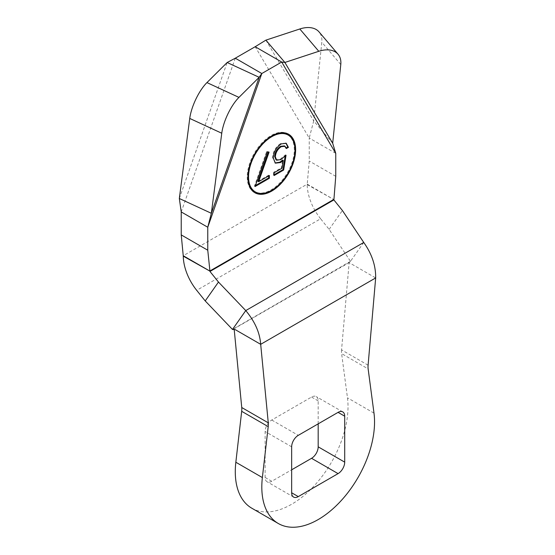 <?xml version="1.0" encoding="UTF-8"?>
<svg xmlns="http://www.w3.org/2000/svg" width="555" height="555" viewBox="0 0 555 555"><rect width="100%" height="100%" fill="white"/><g stroke="black" fill="none" stroke-linecap="round" stroke-linejoin="round"><path stroke-width="0.42" stroke-dasharray="2.77 2.08" d="M271.43 190.483A33.765 19.494 120 0 0 294.969 149.718M288.302 134.074A33.765 19.494 120 0 0 287.976 133.873A33.765 19.494 120 0 0 271.097 135.545A33.765 19.494 120 0 0 249.035 165.3A33.765 19.494 120 0 0 254.211 192.356A33.765 19.494 120 0 0 254.551 192.536M265.894 40.14L313.707 120.921L321.803 42.201A28.139 17.573 139.6 0 0 321.831 41.868A28.139 17.573 139.6 0 0 319.063 31.926M287.504 134.685A32.821 18.953 -60 0 1 292.541 160.992A32.821 18.953 -60 0 1 271.097 189.914A32.821 18.953 -60 0 1 254.683 191.544M247.884 176.892A32.821 18.953 -60 0 1 271.097 136.315A32.821 18.953 -60 0 1 271.423 136.128M368.09 365.204L341.561 349.886L349.144 262.626L375.673 277.937M341.561 349.886A18.759 10.829 120 0 0 341.616 353.618L368.145 368.929M251.797 508.207A79.719 46.023 120 0 0 316.836 482.857A79.719 46.023 120 0 0 347.465 397.803L341.616 353.618M235.264 329.649L234.182 329.24M318.181 423.853L318.181 400.883A9.38 5.411 120 0 0 316.239 396.589A9.38 5.411 120 0 0 311.549 397.054L271.756 420.024A9.38 5.411 120 0 0 265.124 431.512L265.124 477.453A9.38 5.411 120 0 0 267.066 481.747A9.38 5.411 120 0 0 271.756 481.282L291.652 469.801M233.204 329.268L349.144 262.626L350.482 261.329L329.136 229.375L320.624 218.781L196.699 290.327M363.747 242.459L350.58 261.19M320.624 218.781A37.983 21.929 -120 0 1 307.199 184.607L309.225 161.012L309.225 138.035L335.754 153.353M329.136 229.375L342.4 210.505M209.783 271.041L208.701 270.424M307.199 184.607L333.728 199.481L307.213 184.156L183.247 255.73M332.688 143.239L313.707 120.921L309.225 138.035L255.182 46.724M335.754 176.323L309.225 161.012M286.04 155.254L285.381 154.866L280.261 159.195L276.05 159.826M280.927 159.576L280.261 159.195M284.389 145.889L285.672 148.171L286.172 147.88M286.338 148.553L285.672 148.171M285.922 143.141L280.677 143.495L281.343 143.877M273.247 157.995L272.581 157.613C272.949 151.55 275.648 146.846 280.677 143.495M275.086 162.955L272.581 157.613M282.03 168.214L281.371 167.832L282.62 160.062M274.135 172.771L273.476 172.39L281.371 167.832M274.135 175.526L273.476 175.144L273.476 172.39M274.135 174.756L273.476 175.144M285.381 154.866L285.173 156.128M269.092 152.091L268.315 152.042M267.295 151.987L266.629 151.605L268.433 151.709M255.092 186.522L254.433 186.133L266.629 151.605M255.432 185.557L254.433 186.133M269.376 175.526L268.717 175.144L268.717 175.907M257.957 181.353L268.717 175.144M340.784 64.519L321.803 42.201M350.482 261.329L232.489 329.448M373.987 413.121L347.465 397.803M265.124 477.453L271.756 481.282M291.652 446.824L265.124 431.512M318.181 400.883L311.549 397.054M271.756 420.024L298.285 435.335M235.285 58.206L181.235 211.934M179.327 198.503L227.141 62.514M287.976 133.873L288.642 134.261M293.595 497.065L267.066 481.747M342.761 411.9L316.239 396.589M254.211 192.356L254.877 192.738M285.603 142.933L286.269 143.315M274.746 162.781L275.405 163.163"/><path stroke-width="0.83" d="M271.756 135.933A33.765 19.494 -60 0 1 288.642 134.261A33.765 19.494 -60 0 1 293.817 161.311A33.765 19.494 -60 0 1 271.756 191.066A33.765 19.494 -60 0 1 254.877 192.738A33.765 19.494 -60 0 1 249.701 165.681A33.765 19.494 -60 0 1 271.756 135.933M254.551 192.536A33.765 19.494 120 0 0 271.097 190.684A33.765 19.494 120 0 0 271.43 190.483M294.969 149.718A33.765 19.494 120 0 0 288.302 134.074M335.754 153.353L281.704 62.035L255.182 46.724L235.285 58.206L261.807 73.524L281.704 62.035L284.875 62.458L318.792 51.296A28.139 17.573 -40.4 0 1 338.044 54.237A28.139 17.573 -40.4 0 1 340.812 64.186A28.139 17.573 -40.4 0 1 340.784 64.519L332.688 143.239L335.754 153.353L335.754 176.323L333.888 199.911L209.963 271.457L218.476 282.051L205.211 300.921L232.489 329.448L235.264 329.649L260.683 344.322L268.273 422.834A18.759 10.829 -60 0 1 268.211 426.629L241.689 411.31L235.84 462.246A79.719 46.023 120 0 0 251.797 508.207L278.319 523.518A79.719 46.023 -60 0 1 262.369 477.564L268.211 426.629M255.349 191.926A32.821 18.953 -60 0 1 250.312 165.619A32.821 18.953 -60 0 1 271.756 136.696A32.821 18.953 -60 0 1 288.17 135.073A32.821 18.953 -60 0 1 293.2 161.373A32.821 18.953 -60 0 1 271.756 190.296A32.821 18.953 -60 0 1 255.349 191.926L254.683 191.544A32.821 18.953 -60 0 1 247.884 176.892M241.689 411.31A18.759 10.829 120 0 0 241.744 407.516L268.273 422.834M234.182 329.24L241.744 407.516M318.181 423.853L318.181 446.824A9.38 5.411 120 0 1 311.549 458.312L291.652 469.801M333.888 199.911L342.4 210.505L363.747 242.459C371.857 253.899 375.832 265.72 375.673 277.937L368.09 365.204A18.759 10.829 -60 0 0 368.145 368.929L373.987 413.121A79.719 46.023 -60 0 1 343.365 498.175A79.719 46.023 -60 0 1 278.319 523.518M291.652 492.771L291.652 446.824A9.38 5.411 -60 0 1 298.285 435.335L338.071 412.365A9.38 5.411 -60 0 1 342.761 411.9A9.38 5.411 -60 0 1 344.704 416.194L344.704 462.142A9.38 5.411 -60 0 1 338.071 473.623L298.285 496.6A9.38 5.411 -60 0 1 293.595 497.065A9.38 5.411 -60 0 1 291.652 492.771L298.285 496.6M232.489 329.448L245.754 310.585C254.877 321.477 259.858 332.729 260.683 344.322L375.673 277.937M209.963 271.457L207.764 250.215L207.764 227.245L181.235 211.934L181.235 234.904L183.275 256.153A37.983 21.929 60 0 0 196.699 290.327L205.211 300.921M363.747 242.459L245.754 310.585L218.476 282.051M208.694 270.431L183.275 256.153M207.764 250.215L181.235 234.904M183.247 255.73L209.769 271.027M235.285 58.206L227.141 62.514L206.939 82.598A28.139 9.595 114.8 0 0 189.741 118.444L179.327 198.503L181.235 211.934M255.182 46.724L265.894 40.14L284.875 62.458L332.688 143.239M227.141 62.514L259.157 77.305L261.807 73.524L207.764 227.245L211.344 213.293L179.327 198.503M338.044 54.237L319.063 31.926A28.139 17.573 139.6 0 0 299.811 28.985L265.894 40.14M211.344 213.293L221.757 133.235A28.139 9.595 -65.2 0 1 238.955 97.389L259.157 77.305L211.344 213.293M271.423 136.128A32.821 18.953 -60 0 1 287.504 134.685L288.17 135.073M275.329 156.892L276.716 160.215L280.927 159.576L286.04 155.254L283.661 170.024L274.135 175.526L274.135 172.771L282.03 168.214L283.286 160.444L280.552 162.546L275.405 163.163L273.247 157.995C273.608 151.931 276.307 147.228 281.343 143.877L286.269 143.315L288.42 147.346L286.338 148.553L285.048 146.27L281.219 146.693C277.611 149.156 275.648 152.556 275.329 156.892L274.663 156.51C274.982 152.167 276.945 148.768 280.559 146.312L284.389 145.889L285.048 146.27M267.295 151.987L269.092 152.091L258.616 181.735L269.376 175.526L269.376 178.273L255.092 186.522L267.295 151.987M276.716 160.215L276.05 159.826L274.663 156.51M281.219 146.693L280.559 146.312M286.172 147.88L287.761 146.964L285.922 143.141M288.42 147.346L287.761 146.964M280.552 162.546L279.887 162.164L275.086 162.955M283.286 160.444L282.62 160.062L279.887 162.164M283.661 170.024L282.995 169.643L274.135 174.756M285.173 156.128L282.995 169.643M268.315 152.042L257.957 181.353L258.616 181.735M269.376 178.273L268.717 177.891L255.432 185.557M268.717 175.907L268.717 177.891M262.369 477.564L235.84 462.246M311.549 458.312L338.071 473.623M338.071 412.365L344.704 416.194M344.704 462.142L318.181 446.824M209.783 271.041L333.728 199.481M221.757 133.235L189.741 118.444M206.939 82.598L238.955 97.389M318.792 51.296L299.811 28.985"/></g></svg>
